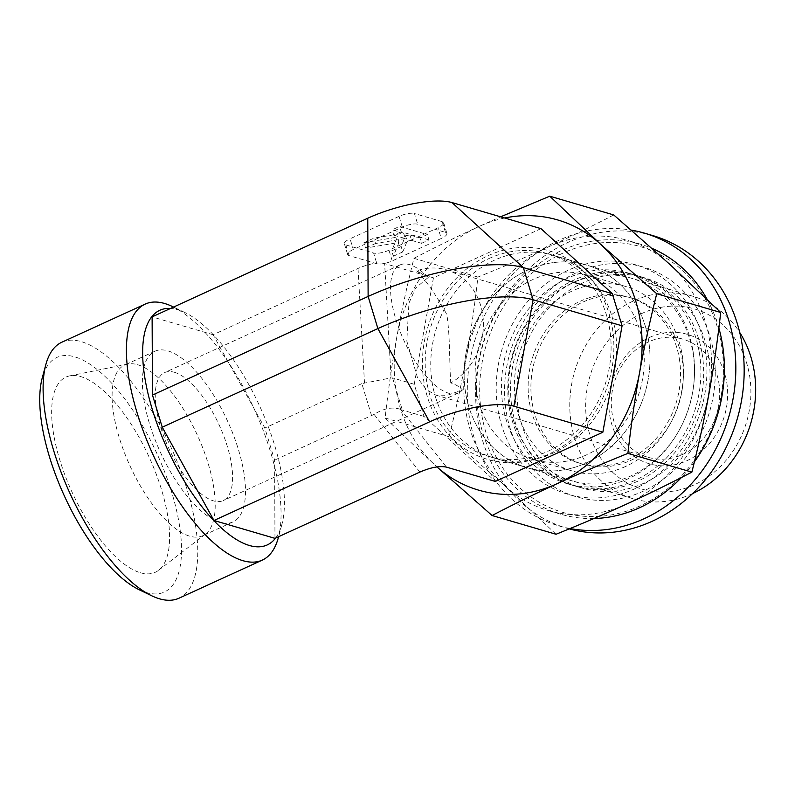 <?xml version="1.0" encoding="UTF-8"?>
<svg xmlns="http://www.w3.org/2000/svg" width="795" height="795" viewBox="0 0 795 795"><rect width="100%" height="100%" fill="white"/><g stroke="black" fill="none" stroke-linecap="round" stroke-linejoin="round"><path stroke-width="0.6" stroke-dasharray="3.98 2.98" d="M172.535 306.572A140.765 55.531 -114.6 0 1 254.231 408.998A140.765 55.531 -114.6 0 1 278.3 537.798M275.607 538.066A129.029 50.9 65.4 0 0 281.887 524.501A129.029 50.9 65.4 0 0 259.826 406.444A129.029 50.9 65.4 0 0 184.937 312.544A129.029 50.9 65.4 0 0 170.567 308.43M648.402 341.959A61.583 53.543 -73.7 0 0 611.275 402.697A61.583 53.543 -73.7 0 0 648.183 457.324A61.583 53.543 -73.7 0 0 716.881 413.281A61.583 53.543 -73.7 0 0 682.816 339.127A61.583 53.543 -73.7 0 0 648.402 341.959M649.555 337.418A67.446 58.651 106.3 0 1 726.451 407.517A67.446 58.651 106.3 0 1 628.825 452.176A67.446 58.651 106.3 0 1 649.555 337.418M642.231 313.309A93.84 81.587 -73.7 0 0 613.392 472.965A93.84 81.587 -73.7 0 0 749.208 410.836A93.84 81.587 -73.7 0 0 642.231 313.309M427.511 276.69L416.699 270.856A61.583 53.543 106.3 0 1 446.512 269.873A61.583 53.543 106.3 0 1 483.37 321.816A61.583 53.543 106.3 0 1 450.755 382.942C455.972 384.601 459.868 386.946 462.432 389.967L447.376 395.314L435.73 395.055L426.299 389.53L417.564 377.993L406.802 341.035L408.948 303.124L415.596 288.058L428.247 277.445L426.746 275.935A70.377 27.765 -114.6 0 1 428.247 277.445M692.505 493.625A105.566 91.793 106.3 0 1 633.029 498.713A105.566 91.793 106.3 0 1 569.767 405.072A105.566 91.793 106.3 0 1 633.416 300.967A105.566 91.793 106.3 0 1 692.405 296.098A105.566 91.793 106.3 0 1 739.728 332.489M527.771 270.012A105.566 91.793 106.3 0 1 586.76 265.142A105.566 91.793 106.3 0 1 645.162 392.263A105.566 91.793 106.3 0 1 527.383 467.758A105.566 91.793 106.3 0 1 464.121 374.117A105.566 91.793 106.3 0 1 527.771 270.012A105.576 91.793 -73.7 0 0 464.111 374.117A105.576 91.793 -73.7 0 0 527.383 467.758A105.576 91.793 -73.7 0 0 645.162 392.263A105.576 91.793 -73.7 0 0 586.76 265.132A105.576 91.793 -73.7 0 0 527.771 270.002A105.576 91.793 -73.7 0 0 468.851 406.802A105.576 91.793 -73.7 0 0 527.383 467.758A105.576 91.793 -73.7 0 0 645.162 392.263A105.576 91.793 -73.7 0 0 586.76 265.132A105.576 91.793 -73.7 0 0 527.771 270.002M416.699 270.856C426.339 280.854 436.395 295.422 446.85 314.552C450.258 337.15 449.264 362.361 450.755 382.942M462.432 389.967A70.377 27.765 -114.6 0 1 458.467 392.978A70.377 27.765 -114.6 0 1 403.94 340.518A70.377 27.765 -114.6 0 1 399.915 264.974A70.377 27.765 -114.6 0 1 426.746 275.935M174.403 372.289A70.377 27.765 -114.6 0 1 221.358 429.976A70.377 27.765 -114.6 0 1 227.181 497.581A70.377 27.765 -114.6 0 1 223.216 500.582A70.377 27.765 -114.6 0 1 168.689 448.132A70.377 27.765 -114.6 0 1 164.664 372.577A70.377 27.765 -114.6 0 1 174.403 372.289M488.846 258.594A105.576 91.793 106.3 0 1 547.844 253.734A105.576 91.793 106.3 0 1 606.237 380.855A105.576 91.793 106.3 0 1 488.458 456.35A105.576 91.793 106.3 0 1 425.196 362.709A105.576 91.793 106.3 0 1 488.846 258.594M540.988 228.642L433.454 277.833L414.235 384.273L424.003 416.421L495.325 481.442M433.454 277.833L384.621 263.523L391.1 377.883L392.571 377.923L402.33 410.071L400.69 409.435L446.482 467.132M274.971 538.354L274.603 460.156L264.834 428.008L213.11 334.745L358.018 268.462C369.029 263.731 377.893 262.082 384.621 263.523M213.11 334.745L152.113 316.877M392.223 260.909L388.974 250.196L437.985 227.777L441.235 238.49L392.223 260.909A11.726 3.488 -16.9 0 1 376.87 263.761L349.065 255.612A11.726 3.488 -16.9 0 1 347.644 254.539A11.726 3.488 -16.9 0 1 353.308 249.501L402.32 227.082A11.726 3.488 -16.9 0 1 417.683 224.23L445.478 232.379A11.726 3.488 -16.9 0 1 446.899 233.452A11.726 3.488 -16.9 0 1 441.235 238.49M445.478 232.379L442.229 221.656A11.726 3.488 -16.9 0 1 443.65 222.739A11.726 3.488 -16.9 0 1 437.985 227.777M442.229 221.656L414.424 213.517L417.683 224.23M402.32 227.082L399.06 216.369A11.726 3.488 -16.9 0 1 414.424 213.517M399.06 216.369L350.048 238.788L353.308 249.501M349.065 255.612L345.805 244.9A11.726 3.488 -16.9 0 1 344.384 243.827A11.726 3.488 -16.9 0 1 350.048 238.788M345.805 244.9L373.61 253.048L376.87 263.761M388.974 250.196A11.726 3.488 -16.9 0 1 373.61 253.048M414.235 384.273L392.571 377.923M424.003 416.421L402.33 410.071M61.871 342.208A140.765 55.531 -114.6 0 1 170.915 447.118A140.765 55.531 -114.6 0 1 178.974 598.218M139.224 589.761A129.029 50.9 65.4 0 0 146.439 592.573A129.029 50.9 65.4 0 0 153.763 446.85A129.029 50.9 65.4 0 0 42.274 377.804M140.407 572.748A107.335 42.344 65.4 0 0 158.593 570.283A107.335 42.344 65.4 0 0 154.15 468.802A107.335 42.344 65.4 0 0 80.832 376.641A107.335 42.344 65.4 0 0 69.672 375.886A107.335 42.344 65.4 0 0 63.64 471.534A107.335 42.344 65.4 0 0 140.407 572.748M137.605 364.706A93.84 37.017 -114.6 0 1 201.711 445.279A93.84 37.017 -114.6 0 1 205.597 534.011A93.84 37.017 -114.6 0 1 202.685 535.77A93.84 37.017 -114.6 0 1 189.697 536.168A93.84 37.017 -114.6 0 1 124.04 451.63A93.84 37.017 -114.6 0 1 124.616 365.104A93.84 37.017 -114.6 0 1 127.856 364.05A93.84 37.017 -114.6 0 1 137.605 364.706M219.986 522.315A93.84 37.017 -114.6 0 1 154.329 437.777A93.84 37.017 -114.6 0 1 154.906 351.241A93.84 37.017 -114.6 0 1 227.599 421.181A93.84 37.017 -114.6 0 1 232.975 521.918A93.84 37.017 -114.6 0 1 219.986 522.315M363.921 242.714L397.341 237.129L391.716 250.862L401.137 246.559L405.549 235.747L409.932 235.022L419.949 237.953L427.372 234.555L399.567 226.416L392.144 229.805L403.641 233.173L373.898 238.152L363.921 242.714L365.551 248.08L398.961 242.485L397.341 237.129M398.961 242.485L393.346 256.228L391.716 250.862M393.346 256.228L402.767 251.916L401.137 246.559M402.767 251.916L407.179 241.104L405.549 235.747M407.179 241.104L411.562 240.378L409.932 235.022M411.562 240.378L421.579 243.31L419.949 237.953M421.579 243.31L428.992 239.921L427.372 234.555M428.992 239.921L401.197 231.772L399.567 226.416M401.197 231.772L393.773 235.161L392.144 229.805M393.773 235.161L405.271 238.53L403.641 233.173M405.271 238.53L375.528 243.508L373.898 238.152M375.528 243.508L365.551 248.08M419.879 472.071L374.077 414.384C383.965 408.233 392.839 406.583 400.69 409.435M374.077 414.384L274.603 460.156M371.613 415.775L361.844 383.627L391.1 377.883M361.844 383.627L264.834 428.008M435.491 397.023A105.576 91.793 -73.7 0 0 494.023 457.98A105.576 91.793 -73.7 0 0 539.08 458.178A105.576 91.793 -73.7 0 0 611.802 382.484A105.576 91.793 -73.7 0 0 591.44 279.512A105.576 91.793 -73.7 0 0 553.399 255.364A105.576 91.793 -73.7 0 0 458.129 288.366A105.576 91.793 -73.7 0 0 435.491 397.023M427.303 396.596A108.716 94.526 106.3 0 1 469.13 267.001A108.716 94.526 106.3 0 1 587.903 275.587A108.716 94.526 106.3 0 1 608.861 381.63A108.716 94.526 106.3 0 1 533.982 459.58A108.716 94.526 106.3 0 1 427.303 396.596M593.925 518.519A140.765 122.39 106.3 0 1 560.853 514.236A140.765 122.39 106.3 0 1 476.503 389.381A140.765 122.39 106.3 0 1 561.369 250.564A140.765 122.39 106.3 0 1 640.025 244.075A140.765 122.39 106.3 0 1 652.129 248.428M707.073 299.248A140.765 122.39 106.3 0 1 718.859 328.057M694.413 461.816A140.765 122.39 106.3 0 1 681.424 477.507M563.138 253.029A138.419 120.353 -73.7 0 0 520.596 488.528A138.419 120.353 -73.7 0 0 720.936 396.894A138.419 120.353 -73.7 0 0 563.138 253.029M669.986 264.516A140.765 122.39 106.3 0 1 709.061 393.108A140.765 122.39 106.3 0 1 626.728 504.01A140.765 122.39 106.3 0 1 548.073 510.489A140.765 122.39 106.3 0 1 505.322 486.302A140.765 122.39 106.3 0 1 466.258 357.71A140.765 122.39 106.3 0 1 548.58 246.818A140.765 122.39 106.3 0 1 627.245 240.329A140.765 122.39 106.3 0 1 669.986 264.516M513.332 419.84A105.576 91.793 -73.7 0 0 671.04 442.835A105.576 91.793 -73.7 0 0 620.289 275.786A105.576 91.793 -73.7 0 0 513.332 419.84M613.73 214.938C591.301 226.605 569.578 237.228 548.58 246.818C527.632 256.417 504.07 266.504 477.904 277.067C474.615 306.174 470.729 333.055 466.258 357.71C461.816 382.375 456.091 408.709 449.066 436.733L505.322 486.302L556.053 534.26M413.937 258.325C436.366 246.659 458.089 236.036 479.087 226.446A140.765 122.39 -73.7 0 0 396.755 337.338A140.765 122.39 -73.7 0 0 435.819 465.94A140.765 122.39 -73.7 0 0 436.912 466.923L385.098 417.981C388.387 388.874 392.273 361.993 396.755 337.338C401.187 312.673 406.911 286.339 413.937 258.325L477.904 277.067M504.686 218.009A140.765 122.39 -73.7 0 0 479.087 226.446L500.611 216.816M385.098 417.981L449.066 436.733M479.425 403.93A96.046 83.515 -73.7 0 0 532.67 459.381A96.046 83.515 -73.7 0 0 639.826 390.703A96.046 83.515 -73.7 0 0 586.69 275.04A96.046 83.515 -73.7 0 0 500.015 305.071A96.046 83.515 -73.7 0 0 479.425 403.93M625.605 466.466A96.046 83.515 106.3 0 1 571.943 470.888A96.046 83.515 106.3 0 1 518.688 415.437A96.046 83.515 106.3 0 1 539.278 316.579A96.046 83.515 106.3 0 1 625.963 286.548A96.046 83.515 106.3 0 1 683.521 371.742A96.046 83.515 106.3 0 1 625.605 466.466M569.21 528.894A152.491 132.596 106.3 0 1 567.014 528.268A152.491 132.596 106.3 0 1 482.654 344.642A152.491 132.596 106.3 0 1 652.784 235.588M713.483 351.569A119.648 104.036 106.3 0 1 574.755 496.299A119.648 104.036 106.3 0 1 541.445 297.926A119.648 104.036 106.3 0 1 713.483 351.569M708.405 355.136A109.68 95.36 106.3 0 1 582.616 488.219A109.68 95.36 106.3 0 1 521.937 356.15A109.68 95.36 106.3 0 1 644.298 277.723A109.68 95.36 106.3 0 1 708.405 355.136M702.065 353.278A109.68 95.36 106.3 0 1 576.276 486.361A109.68 95.36 106.3 0 1 515.597 354.292A109.68 95.36 106.3 0 1 637.958 275.865A109.68 95.36 106.3 0 1 702.065 353.278M682.06 359.141A86.566 75.267 106.3 0 1 582.775 464.191A86.566 75.267 106.3 0 1 534.886 359.946A86.566 75.267 106.3 0 1 631.459 298.036A86.566 75.267 106.3 0 1 682.06 359.141M679.278 358.326A86.566 75.267 106.3 0 1 579.992 463.376A86.566 75.267 106.3 0 1 532.103 359.131A86.566 75.267 106.3 0 1 628.676 297.221A86.566 75.267 106.3 0 1 679.278 358.326M699.282 352.463A109.68 95.36 106.3 0 1 573.493 485.546A109.68 95.36 106.3 0 1 512.825 353.477A109.68 95.36 106.3 0 1 635.175 275.05A109.68 95.36 106.3 0 1 699.282 352.463M692.942 350.605A109.68 95.36 106.3 0 1 567.153 483.688A109.68 95.36 106.3 0 1 506.475 351.619A109.68 95.36 106.3 0 1 628.835 273.192A109.68 95.36 106.3 0 1 692.942 350.605M705.135 349.124A119.648 104.036 106.3 0 1 566.418 493.854A119.648 104.036 106.3 0 1 533.107 295.482A119.648 104.036 106.3 0 1 705.135 349.124M570.055 528.546A152.491 132.596 106.3 0 1 558.666 525.823A152.491 132.596 106.3 0 1 472.3 349.681A152.491 132.596 106.3 0 1 631.309 230.113M358.018 268.462L364.488 382.822M184.937 312.544L173.558 307.069M281.887 524.501L278.598 536.695M435.73 395.065L648.183 457.324M446.512 269.873L682.816 339.127M692.405 296.098L547.844 253.734M633.029 498.713L488.458 456.35M399.915 264.974L164.664 372.577M458.467 392.978L223.216 500.582M127.856 364.05L69.672 375.886M205.597 534.011L158.593 570.283M154.906 351.241L124.616 365.104M232.975 521.918L202.685 535.77M344.384 243.827L347.644 254.539M443.65 222.739L446.899 233.452M591.44 279.512L587.903 275.587M539.08 458.178L533.982 459.58M640.025 244.075L627.245 240.329M560.853 514.236L548.073 510.489M494.023 457.98L527.383 467.758M553.399 255.364L586.76 265.132M625.963 286.548L586.69 275.04M571.943 470.888L532.67 459.381M576.276 486.361L582.616 488.219M637.958 275.865L644.298 277.723M579.992 463.376L582.775 464.191M628.676 297.221L631.459 298.036M567.153 483.688L573.493 485.546M628.835 273.192L635.175 275.05M558.666 525.823L567.014 528.268"/><path stroke-width="1.19" d="M278.598 536.695L278.3 537.798A140.765 55.531 -114.6 0 1 262.29 560.107A140.765 55.531 -114.6 0 1 137.018 412.545A140.765 55.531 -114.6 0 1 145.187 304.097A140.765 55.531 -114.6 0 1 172.535 306.572L173.558 307.069M170.567 308.43A129.029 50.9 65.4 0 0 152.382 409.693A129.029 50.9 65.4 0 0 214.461 521.242A129.029 50.9 65.4 0 0 275.607 538.066M739.728 332.489A105.566 91.793 106.3 0 1 692.505 493.625M612.309 293.663L540.988 228.642L452.017 202.576L523.339 267.597L533.107 299.745L513.878 406.185A64.335 19.13 -16.9 0 0 429.618 421.837L213.974 520.486L274.971 538.354L419.879 472.071C430.89 467.341 439.754 465.691 446.482 467.132L495.325 481.442L602.848 432.251L622.078 325.811L612.309 293.663L523.339 267.597A118.515 35.228 -16.9 0 0 368.125 296.436L152.481 395.075L162.25 427.223L213.974 520.486M429.618 421.837L377.893 328.583L368.125 296.436L367.757 218.227L152.113 316.877L152.481 395.075M367.757 218.227A64.335 19.13 -16.9 0 1 452.017 202.576M262.29 560.107L178.974 598.218A140.765 55.531 -114.6 0 1 159.497 598.804A140.765 55.531 -114.6 0 1 151.626 595.733A140.765 55.531 -114.6 0 1 53.702 450.656A140.765 55.531 -114.6 0 1 45.862 364.517A140.765 55.531 -114.6 0 1 61.871 342.208L145.187 304.097M45.862 364.517L42.274 377.804A129.029 50.9 65.4 0 0 64.335 495.871A129.029 50.9 65.4 0 0 139.224 589.761L151.626 595.733M162.25 427.223L377.893 328.583A118.515 35.228 -16.9 0 1 533.107 299.745L622.078 325.811M602.848 432.251L513.878 406.185M652.129 248.428A140.765 122.39 106.3 0 1 707.073 299.248M718.859 328.057A140.765 122.39 106.3 0 1 694.413 461.816M681.424 477.507A140.765 122.39 106.3 0 1 593.925 518.519M627.901 453.389C601.736 463.952 578.184 474.039 557.225 483.638C536.228 493.228 514.514 503.851 492.075 515.518L556.053 534.26C582.208 523.696 605.77 513.61 626.728 504.01C647.726 494.42 669.44 483.787 691.869 472.131C698.894 444.117 704.618 417.772 709.061 393.108C713.532 368.463 717.418 341.582 720.707 312.475L669.986 264.516L613.73 214.938L549.762 196.196L600.483 244.145L656.74 293.723C649.714 321.736 643.99 348.081 639.558 372.746C635.076 397.401 631.19 424.282 627.901 453.389L691.869 472.131M500.611 216.816L549.762 196.196M492.075 515.518L436.902 466.923A140.765 122.39 -73.7 0 0 557.225 483.638A140.765 122.39 -73.7 0 0 639.558 372.746A140.765 122.39 -73.7 0 0 600.483 244.145A140.765 122.39 -73.7 0 0 504.686 218.009M656.74 293.723L720.707 312.475M631.309 230.113A152.491 132.596 106.3 0 1 644.437 233.144L652.784 235.588A152.491 132.596 106.3 0 1 741.914 343.231A152.491 132.596 106.3 0 1 569.21 528.894M644.437 233.144A152.491 132.596 106.3 0 1 733.576 340.787A152.491 132.596 106.3 0 1 570.055 528.546"/></g></svg>
